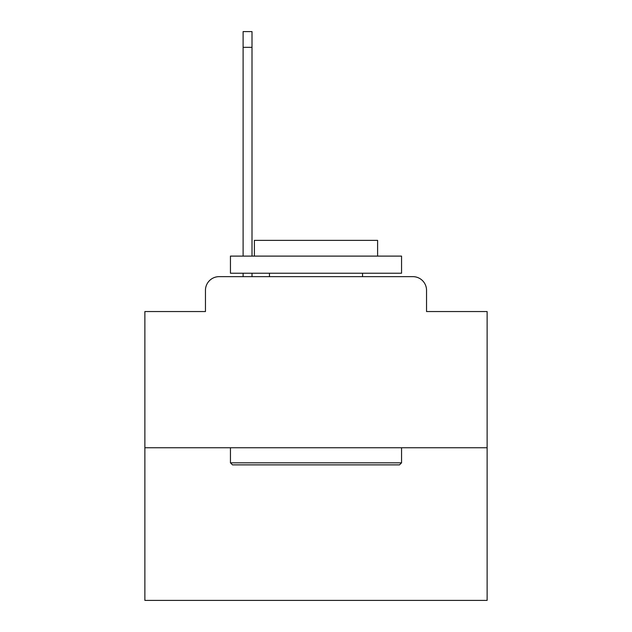 <?xml version="1.0" encoding="UTF-8"?>
<svg xmlns="http://www.w3.org/2000/svg" width="632" height="632" viewBox="0 0 632 632"><rect width="100%" height="100%" fill="white"/><g stroke="black" fill="none" stroke-linecap="round" stroke-linejoin="round"><path stroke-width="0.95" d="M205.455 290.333L205.455 311.552L205.455 290.333A13.691 13.691 0 0 1 219.146 276.642L243.107 276.642L243.107 273.222M487.122 447.764L144.878 447.764L144.878 600.4L487.122 600.4L487.122 311.552L426.545 311.552L426.545 290.333A13.691 13.691 0 0 0 412.854 276.642L219.146 276.642M144.878 447.764L144.878 311.552L205.455 311.552M252.002 273.222L252.002 276.642L262.612 276.642M369.388 276.642L412.854 276.642M426.545 311.552L426.545 290.333M399.503 464.876L232.497 464.876L230.443 462.822L401.557 462.822L399.503 464.876M230.443 256.11L401.557 256.11L401.557 273.222L230.443 273.222L230.443 256.11M377.604 256.11L377.604 240.365L254.396 240.365L254.396 256.11M230.443 447.764L230.443 462.822M401.557 447.764L401.557 462.822M269.453 273.222L269.453 276.642M362.547 273.222L362.547 276.642M243.107 256.11L243.107 31.6L252.002 31.6L252.002 256.11M243.107 47.345L252.002 47.345"/></g></svg>
